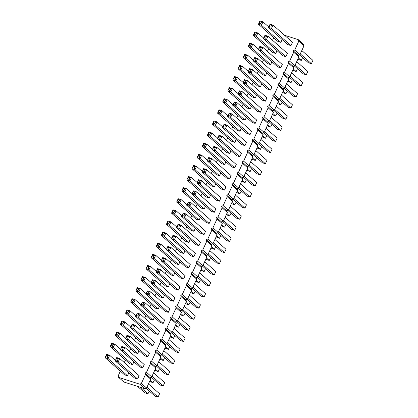 <?xml version="1.0" encoding="UTF-8"?>
<svg xmlns="http://www.w3.org/2000/svg" width="418" height="418" viewBox="0 0 418 418"><rect width="100%" height="100%" fill="white"/><g stroke="black" fill="none" stroke-linecap="round" stroke-linejoin="round"><path stroke-width="0.63" d="M120.353 371.147L118.142 375.949L118.639 377.386L123.848 381.989L145.062 388.818L146.582 388.029L150.673 379.142L150.172 377.705L151.697 376.916L155.783 368.028L155.287 366.591L156.807 365.802L160.899 356.915L160.397 355.478L161.918 354.689L166.009 345.801L165.507 344.364L167.033 343.575L171.119 334.687L170.622 333.25L172.143 332.462L176.229 323.574L175.732 322.137L177.253 321.348L181.344 312.46L180.842 311.023L182.363 310.234L186.454 301.347L185.958 299.91L187.478 299.121L191.564 290.233L191.068 288.796L192.588 288.007L196.679 279.12L196.178 277.683L197.698 276.894L201.789 268.006L201.288 266.569L202.814 265.78L206.9 256.892L206.403 255.455L207.924 254.666L212.015 245.779L211.513 244.342L213.034 243.553L217.125 234.665L216.623 233.228L218.149 232.439L222.235 223.552L221.739 222.115L223.259 221.326L227.345 212.438L226.849 211.001L228.369 210.217L232.46 201.324L231.959 199.888L233.479 199.104L237.57 190.211L237.074 188.774L238.594 187.99L242.68 179.097L242.184 177.66L243.704 176.877L247.796 167.984L247.294 166.547L248.814 165.763L252.906 156.87L252.404 155.433L253.93 154.65L258.016 145.757L257.519 144.32L259.04 143.536L263.131 134.643L262.629 133.206L264.15 132.422L268.241 123.529L267.739 122.093L269.26 121.309L273.351 112.416L272.855 110.979L274.375 110.195L278.461 101.302L277.965 99.865L279.485 99.082L283.576 90.189L283.075 88.752L284.595 87.968L288.686 79.075L288.19 77.638L289.711 76.855L293.797 67.962L293.3 66.525L294.821 65.741L298.912 56.848L298.41 55.411L299.931 54.627L304.022 45.734L303.52 44.298L298.316 39.694L284.559 35.269M273.701 37.745L272.541 40.264M268.586 48.859L267.426 51.377M263.476 59.973L262.316 62.491M258.366 71.086L257.206 73.605M253.251 82.2L252.091 84.718M248.14 93.313L246.981 95.832M243.03 104.427L241.87 106.945M237.915 115.54L236.76 118.059M232.805 126.654L231.645 129.172M227.695 137.768L226.535 140.286M222.585 148.881L221.425 151.4M217.47 159.995L216.31 162.513M212.36 171.108L211.2 173.627M207.25 182.222L206.09 184.74M202.134 193.335L200.974 195.854M197.024 204.449L195.864 206.967M191.914 215.563L190.754 218.081M186.799 226.671L185.644 229.195M181.689 237.785L180.529 240.308M176.579 248.898L175.419 251.422M171.469 260.012L170.309 262.535M166.354 271.125L165.194 273.649M161.244 282.239L160.084 284.762M156.133 293.352L154.974 295.876M151.018 304.466L149.858 306.99M145.908 315.58L144.748 318.103M140.798 326.693L139.638 329.217M135.683 337.807L134.528 340.33M130.573 348.92L129.413 351.444M125.463 360.034L124.303 362.558M118.639 377.386L139.858 384.21L141.378 383.426L145.469 374.533L144.968 373.096L146.493 372.313L150.579 363.42L150.083 361.983L151.603 361.199L155.689 352.306L155.193 350.869L156.713 350.085L160.805 341.192L160.303 339.756L161.823 338.972L165.915 330.079L165.418 328.642L166.939 327.858L171.025 318.965L170.528 317.528L172.049 316.745L176.14 307.852L175.638 306.415L177.159 305.631L181.25 296.738L180.748 295.301L182.274 294.518L186.36 285.625L185.864 284.188L187.384 283.404L191.475 274.511L190.974 273.074L192.494 272.29L196.585 263.397L196.084 261.961L197.604 261.177L201.695 252.284L201.199 250.847L202.72 250.063L206.805 241.17L206.309 239.733L207.83 238.95L211.921 230.057L211.419 228.62L212.94 227.836L217.031 218.943L216.534 217.506L218.055 216.723L222.141 207.83L221.644 206.393L223.165 205.609L227.256 196.716L226.755 195.279L228.275 194.495L232.366 185.602L231.865 184.166L233.39 183.382L237.476 174.489L236.98 173.057L238.5 172.268L242.592 163.375L242.09 161.944L243.61 161.155L247.702 152.262L247.2 150.83L248.72 150.041L252.812 141.148L252.315 139.716L253.836 138.928L257.922 130.04L257.425 128.603L258.946 127.814L263.037 118.926L262.535 117.489L264.056 116.7L268.147 107.813L267.645 106.376L269.171 105.587L273.257 96.699L272.761 95.262L274.281 94.473L278.372 85.585L277.871 84.149L279.391 83.36L283.482 74.472L282.981 73.035L284.506 72.246L288.592 63.358L288.096 61.921L289.617 61.132L293.708 52.245L293.206 50.808L294.727 50.019L298.818 41.131L298.316 39.694M213.844 146.399L212.307 149.733L231.697 166.892L234.728 167.864L236.259 164.53L216.874 147.371L215.343 147.617L213.823 147.131L213.844 146.399L216.874 147.371L215.338 150.705L214.575 149.283L215.343 147.617M224.623 164.614L221.592 163.642L202.202 146.483L205.238 147.455L206.769 144.121L205.238 144.367L204.47 146.034L205.238 147.455L224.623 164.614L225.924 161.782M217.653 138.118L211.879 133.008L208.848 132.036L207.318 135.369L226.702 152.528L229.733 153.5L231.039 150.668M239.838 156.75L236.807 155.778L217.417 138.619L220.448 139.591L221.984 136.258L220.453 136.503L219.685 138.17L220.448 139.591L239.838 156.75L241.369 153.416L221.984 136.258L218.954 135.286L218.938 136.017L220.453 136.503M224.064 124.172L222.533 127.506L241.917 144.665L244.948 145.636L246.484 142.303L227.094 125.144L225.563 125.39L224.795 127.056L225.563 128.478L227.094 125.144L224.064 124.172L224.048 124.904L225.563 125.39M234.848 142.386L231.818 141.415L212.428 124.256L215.458 125.228L216.994 121.894L215.463 122.14L214.695 123.806L215.458 125.228L234.848 142.386L236.149 139.555M245.068 120.159L242.038 119.187L222.653 102.029L225.683 103L227.214 99.667L225.683 99.912L224.915 101.579L225.683 103L245.068 120.159L246.374 117.327M227.873 115.891L222.104 110.78L219.074 109.809L217.538 113.142L236.928 130.301L239.958 131.273L241.259 128.441M234.289 101.945L232.753 105.279L252.143 122.437L255.173 123.409L256.704 120.076L237.319 102.917L235.789 103.162L235.02 104.829L235.783 106.25L237.319 102.917L234.289 101.945L234.273 102.676L235.789 103.162M229.174 113.059L227.643 116.392L247.028 133.551L250.063 134.523L251.594 131.189L232.209 114.03L230.673 114.276L229.91 115.943L230.673 117.364L232.209 114.03L229.174 113.059L229.158 113.79L230.673 114.276M238.098 93.663L232.33 88.553L229.294 87.581L227.763 90.915L247.148 108.074L250.183 109.046L251.484 106.219M239.399 90.831L237.868 94.165L257.253 111.324L260.283 112.296L261.82 108.962L242.43 91.803L240.899 92.049L239.383 91.563L239.399 90.831L242.43 91.803L240.899 95.142L240.131 93.716L240.899 92.049M263.654 38.095L257.885 32.991L254.855 32.014L253.318 35.347L272.708 52.506L275.739 53.483L277.04 50.651M258.543 49.209L252.775 44.104L249.745 43.127L248.208 46.461L267.598 63.62L270.629 64.597L271.93 61.765M253.433 60.323L247.66 55.218L244.629 54.241L243.098 57.574L262.483 74.733L265.514 75.71L266.82 72.878M243.208 82.55L237.44 77.44L234.409 76.468L232.873 79.801L252.263 96.96L255.293 97.932L256.595 95.105M260.404 86.819L257.373 85.847L237.988 68.688L241.019 69.665L242.55 66.326L241.019 66.572L240.251 68.238L241.019 69.665L260.404 86.819L261.705 83.992M259.844 46.377L258.314 49.711L277.698 66.87L280.729 67.847L282.265 64.508L262.875 47.354L261.344 47.595L259.829 47.109L259.844 46.377L262.875 47.354L261.344 50.688L260.576 49.261L261.344 47.595M254.734 57.491L253.198 60.824L272.588 77.983L275.619 78.955L277.155 75.621L257.765 58.463L256.234 58.708L254.719 58.222L254.734 57.491L257.765 58.463L256.234 61.801L255.466 60.375L256.234 58.708M249.624 68.604L248.088 71.938L267.478 89.097L270.509 90.069L272.04 86.735L252.655 69.576L251.124 69.822L249.609 69.336L249.624 68.604L252.655 69.576L251.119 72.915L250.356 71.488L251.124 69.822M264.96 35.264L263.424 38.597L282.814 55.756L285.844 56.733L287.375 53.394L267.99 36.241L266.459 36.481L265.691 38.148L266.454 39.574L267.99 36.241L264.96 35.264L264.939 35.995L266.459 36.481M244.509 79.718L242.978 83.051L262.363 100.21L265.393 101.182L266.93 97.849L247.54 80.69L246.009 80.935L244.493 80.449L244.509 79.718L247.54 80.69L246.009 84.028L245.246 82.602L246.009 80.935M183.732 253.522L180.701 252.545L161.311 235.391L164.342 236.363L165.878 233.03L164.347 233.275L163.579 234.942L164.342 236.363L183.732 253.522L185.033 250.69M176.757 227.021L170.988 221.916L167.958 220.944L166.421 224.278L185.811 241.437L188.842 242.409L190.143 239.577M181.872 215.907L176.098 210.803L173.068 209.831L171.537 213.164L190.921 230.323L193.952 231.295L195.258 228.463M178.058 224.194L176.527 227.528L195.917 244.687L198.947 245.659L200.478 242.325L181.093 225.166L179.557 225.412L178.794 227.078L179.557 228.5L181.093 225.166L178.058 224.194L178.042 224.926L179.557 225.412M193.832 256.772L190.801 255.795L171.417 238.641L174.447 239.613L175.978 236.28L174.447 236.525L173.679 238.192L174.447 239.613L193.832 256.772L195.368 253.439L175.978 236.28L172.947 235.303L172.932 236.039L174.447 236.525M193.393 190.854L191.862 194.187L211.247 211.346L214.277 212.318L215.813 208.984L196.423 191.825L194.892 192.071L194.13 193.738L194.892 195.159L196.423 191.825L193.393 190.854L193.377 191.585L194.892 192.071M209.167 223.431L206.137 222.46L186.752 205.301L189.782 206.273L191.313 202.939L189.782 203.185L189.014 204.851L189.782 206.273L209.167 223.431L210.703 220.098L191.313 202.939L188.283 201.967L188.267 202.699L189.782 203.185M183.173 213.081L181.637 216.414L201.027 233.573L204.057 234.545L205.588 231.211L186.203 214.053L184.672 214.298L183.904 215.965L184.667 217.386L186.203 214.053L183.173 213.081L183.157 213.812L184.672 214.298M186.982 204.794L181.213 199.689L178.178 198.717L176.647 202.051L196.037 219.21L199.067 220.181L200.368 217.35M204.177 209.068L201.147 208.096L181.757 190.937L184.787 191.909L186.323 188.575L184.793 188.821L184.024 190.488L184.787 191.909L204.177 209.068L205.478 206.236M208.728 157.513L207.197 160.846L226.582 178.005L229.613 178.977L231.149 175.644L211.759 158.485L210.228 158.73L208.713 158.244L208.728 157.513L211.759 158.485L210.228 161.818L209.46 160.397L210.228 158.73M207.427 160.345L201.659 155.235L198.628 154.263L197.092 157.596L216.482 174.755L219.513 175.727L220.814 172.895M202.317 171.458L196.544 166.348L193.513 165.376L191.982 168.71L211.367 185.869L214.397 186.841L215.704 184.009M203.618 168.626L202.082 171.96L221.472 189.119L224.503 190.091L226.039 186.757L206.649 169.598L205.118 169.844L203.603 169.358L203.618 168.626L206.649 169.598L205.118 172.932L204.35 171.511L205.118 169.844M197.202 182.572L191.434 177.462L188.403 176.49L186.872 179.824L206.257 196.982L209.287 197.954L210.588 195.122M198.508 179.74L196.972 183.074L216.362 200.232L219.393 201.204L220.923 197.871L201.539 180.712L200.008 180.957L199.24 182.624L200.003 184.045L201.539 180.712L198.508 179.74L198.493 180.471L200.008 180.957M137.726 353.544L134.695 352.567L115.305 335.408L118.336 336.385L119.872 333.052L118.341 333.298L117.573 334.964L118.336 336.385L137.726 353.544L139.027 350.712M130.756 327.043L124.982 321.938L121.951 320.961L120.421 324.295L139.805 341.454L142.836 342.431L144.142 339.599M140.976 304.816L135.207 299.711L132.177 298.734L130.641 302.068L150.031 319.227L153.061 320.204L154.362 317.372M147.951 331.317L144.921 330.34L125.531 313.181L128.561 314.158L130.097 310.825L128.561 311.07L127.798 312.737L128.561 314.158L147.951 331.317L149.252 328.485M168.397 286.863L165.366 285.886L145.976 268.732L149.007 269.704L150.543 266.37L149.012 266.616L148.244 268.283L149.007 269.704L168.397 286.863L169.698 284.031M163.286 297.977L160.251 296.999L140.866 279.841L143.896 280.818L145.427 277.484L143.896 277.73L143.134 279.396L143.896 280.818L163.286 297.977L164.587 295.145M158.171 309.09L155.141 308.113L135.756 290.954L138.786 291.931L140.317 288.598L138.786 288.843L138.018 290.51L138.786 291.931L158.171 309.09L159.472 306.258M166.536 249.248L160.763 244.143L157.732 243.166L156.201 246.505L175.586 263.659L178.617 264.636L179.923 261.804M161.421 260.362L155.653 255.257L152.622 254.28L151.086 257.619L170.476 274.772L173.507 275.749L174.808 272.917M147.392 290.871L145.856 294.204L165.246 311.363L168.276 312.34L169.807 309.006L150.423 291.848L148.892 292.093L147.376 291.602L147.392 290.871L150.423 291.848L148.886 295.181L148.124 293.76L148.892 292.093M142.277 301.984L140.746 305.318L160.131 322.477L163.161 323.454L164.697 320.12L145.307 302.961L143.776 303.207L142.261 302.716L142.277 301.984L145.307 302.961L143.776 306.295L143.013 304.874L143.776 303.207M152.941 345.681L149.91 344.704L130.52 327.545L133.551 328.522L135.087 325.188L133.556 325.434L132.788 327.101L133.551 328.522L152.941 345.681L154.472 342.347L135.087 325.188L132.057 324.211L132.041 324.943L133.556 325.434M137.167 313.098L135.636 316.431L155.021 333.59L158.051 334.567L159.587 331.234L140.197 314.075L138.666 314.32L137.151 313.829L137.167 313.098L140.197 314.075L138.666 317.408L137.898 315.987L138.666 314.32M167.837 246.416L166.301 249.755L185.691 266.909L188.722 267.886L190.253 264.552L170.868 247.393L169.337 247.639L168.569 249.306L169.332 250.727L170.868 247.393L167.837 246.416L167.822 247.153L169.337 247.639M162.727 257.53L161.191 260.869L180.581 278.022L183.612 278.999L185.143 275.666L165.758 258.507L164.227 258.752L163.459 260.419L164.222 261.84L165.758 258.507L162.727 257.53L162.706 258.261L164.227 258.752M152.502 279.757L150.966 283.09L170.356 300.249L173.386 301.226L174.923 297.893L155.533 280.734L154.002 280.98L153.234 282.646L154.002 284.068L155.533 280.734L152.502 279.757L152.486 280.488L154.002 280.98M178.496 290.113L175.466 289.136L156.081 271.977L159.112 272.954L160.643 269.62L159.112 269.866L158.344 271.533L159.112 272.954L178.496 290.113L180.033 286.779L160.643 269.62L157.612 268.643L157.596 269.375L159.112 269.866M147.831 356.794L144.8 355.817L125.41 338.658L128.441 339.635L129.977 336.302L128.441 336.547L127.678 338.214L128.441 339.635L147.831 356.794L149.362 353.461L129.977 336.302L126.941 335.325L126.926 336.056L128.441 336.547M270.07 24.15L268.534 27.483L287.924 44.642L290.954 45.619L292.485 42.281L273.1 25.127L271.569 25.367L270.801 27.034L271.564 28.461L273.1 25.127L270.07 24.15L270.054 24.881L271.569 25.367M268.769 26.982L262.995 21.877L259.965 20.9L258.434 24.234L277.818 41.392L280.849 42.37L282.155 39.538M127.5 375.772L124.47 374.794L105.085 357.636L108.116 358.613L109.647 355.279L108.116 355.525L107.353 357.191L108.116 358.613L127.5 375.772L128.807 372.94M116.721 357.552L115.185 360.886L134.575 378.044L137.606 379.021L139.137 375.688L119.752 358.529L118.221 358.775L117.453 360.441L118.216 361.863L119.752 358.529L116.721 357.552L116.706 358.283L118.221 358.775M121.831 346.438L120.3 349.772L139.685 366.931L142.716 367.908L144.252 364.574L124.862 347.415L123.331 347.661L122.563 349.328L123.331 350.749L124.862 347.415L121.831 346.438L121.816 347.17L123.331 347.661M120.53 349.27L114.762 344.166L111.731 343.188L110.195 346.522L129.585 363.681L132.616 364.658L133.917 361.826M304.022 45.734L298.818 41.131M299.931 54.627L294.727 50.019M298.41 55.411L293.206 50.808M298.912 56.848L293.708 52.245M294.821 65.741L289.617 61.132M293.3 66.525L288.096 61.921M293.797 67.962L288.592 63.358M289.711 76.855L284.506 72.246M288.19 77.638L282.981 73.035M288.686 79.075L283.482 74.472M284.595 87.968L279.391 83.36M283.075 88.752L277.871 84.149M283.576 90.189L278.372 85.585M279.485 99.082L274.281 94.473M277.965 99.865L272.761 95.262M278.461 101.302L273.257 96.699M274.375 110.195L269.171 105.587M272.855 110.979L267.645 106.376M273.351 112.416L268.147 107.813M269.26 121.309L264.056 116.7M267.739 122.093L262.535 117.489M268.241 123.529L263.037 118.926M264.15 132.422L258.946 127.814M262.629 133.206L257.425 128.603M263.131 134.643L257.922 130.04M259.04 143.536L253.836 138.928M257.519 144.32L252.315 139.716M258.016 145.757L252.812 141.148M253.93 154.65L248.72 150.041M252.404 155.433L247.2 150.83M252.906 156.87L247.702 152.262M248.814 165.763L243.61 161.155M247.294 166.547L242.09 161.944M247.796 167.984L242.592 163.375M243.704 176.877L238.5 172.268M242.184 177.66L236.98 173.057M242.68 179.097L237.476 174.489M238.594 187.99L233.39 183.382M237.074 188.774L231.865 184.166M237.57 190.211L232.366 185.602M233.479 199.104L228.275 194.495M231.959 199.888L226.755 195.279M232.46 201.324L227.256 196.716M228.369 210.217L223.165 205.609M226.849 211.001L221.644 206.393M227.345 212.438L222.141 207.83M223.259 221.326L218.055 216.723M221.739 222.115L216.534 217.506M222.235 223.552L217.031 218.943M218.149 232.439L212.94 227.836M216.623 233.228L211.419 228.62M217.125 234.665L211.921 230.057M213.034 243.553L207.83 238.95M211.513 244.342L206.309 239.733M212.015 245.779L206.805 241.17M207.924 254.666L202.72 250.063M206.403 255.455L201.199 250.847M206.9 256.892L201.695 252.284M202.814 265.78L197.604 261.177M201.288 266.569L196.084 261.961M201.789 268.006L196.585 263.397M197.698 276.894L192.494 272.29M196.178 277.683L190.974 273.074M196.679 279.12L191.475 274.511M192.588 288.007L187.384 283.404M191.068 288.796L185.864 284.188M191.564 290.233L186.36 285.625M187.478 299.121L182.274 294.518M185.958 299.91L180.748 295.301M186.454 301.347L181.25 296.738M182.363 310.234L177.159 305.631M180.842 311.023L175.638 306.415M181.344 312.46L176.14 307.852M177.253 321.348L172.049 316.745M175.732 322.137L170.528 317.528M176.229 323.574L171.025 318.965M172.143 332.462L166.939 327.858M170.622 333.25L165.418 328.642M171.119 334.687L165.915 330.079M167.033 343.575L161.823 338.972M165.507 344.364L160.303 339.756M166.009 345.801L160.805 341.192M161.918 354.689L156.713 350.085M160.397 355.478L155.193 350.869M160.899 356.915L155.689 352.306M156.807 365.802L151.603 361.199M155.287 366.591L150.083 361.983M155.783 368.028L150.579 363.42M151.697 376.916L146.493 372.313M150.172 377.705L144.968 373.096M150.673 379.142L145.469 374.533M146.582 388.029L141.378 383.426M145.062 388.818L139.858 384.21M243.245 177.112L252.122 184.97L255.152 185.947L256.689 182.609L245.585 172.786M255.152 185.947L244.055 176.119M241.635 181.375L245.052 182.697L242.189 180.163M245.052 182.697L246.354 179.865M247.304 169.05L250.163 171.584L246.745 170.262M250.163 171.584L251.464 168.752M248.355 165.998L257.237 173.857L260.268 174.834L249.165 165.005M260.268 174.834L261.799 171.495L250.695 161.672M253.47 154.885L262.347 162.743L265.378 163.72L254.275 153.892M265.378 163.72L266.914 160.381L255.811 150.558M251.855 159.148L255.273 160.47L252.415 157.936M255.273 160.47L256.579 157.638M262.081 136.921L265.498 138.243L262.64 135.709M265.498 138.243L266.799 135.411M256.971 148.035L260.388 149.357L257.525 146.822M260.388 149.357L261.689 146.525M263.69 132.658L272.573 140.516L275.603 141.493L264.5 131.665M275.603 141.493L277.134 138.159L266.031 128.331M258.58 143.771L267.457 151.629L270.488 152.607L259.385 142.778M270.488 152.607L272.024 149.268L260.921 139.445M267.191 125.808L270.608 127.129L267.75 124.595M270.608 127.129L271.914 124.298M268.805 121.544L277.683 129.402L280.713 130.379L282.244 127.046L271.146 117.218M280.713 130.379L269.61 120.551M293.305 69.027L296.169 71.562L292.752 70.245M296.169 71.562L297.47 68.73M288.195 80.141L291.059 82.675L287.636 81.358M291.059 82.675L292.36 79.843M282.526 92.472L285.943 93.789L283.085 91.255M285.943 93.789L287.244 90.957M272.86 113.482L275.723 116.016L272.301 114.694M275.723 116.016L277.024 113.184M277.416 103.586L280.833 104.902L277.975 102.368M280.833 104.902L282.134 102.07M289.251 77.09L298.128 84.948L301.159 85.925L302.695 82.592L291.592 72.763M301.159 85.925L290.055 76.097M284.135 88.203L293.018 96.062L296.048 97.039L297.579 93.705L286.476 83.877M296.048 97.039L284.945 87.21M279.025 99.317L287.903 107.175L290.938 108.152L292.469 104.819L281.366 94.99M290.938 108.152L279.835 98.324M294.361 65.976L303.238 73.834L306.269 74.812L295.171 64.983M306.269 74.812L307.805 71.478L296.702 61.65M273.915 110.43L282.793 118.289L285.823 119.266L287.359 115.932L276.256 106.104M285.823 119.266L274.72 109.438M200.739 270.284L204.156 271.601L201.298 269.072M204.156 271.601L205.463 268.769M205.855 259.17L209.272 260.487L206.408 257.958M209.272 260.487L210.573 257.655M211.524 246.845L214.382 249.374L210.965 248.057M214.382 249.374L215.683 246.542M207.464 254.907L216.341 262.765L219.372 263.737L208.268 253.914M219.372 263.737L220.908 260.404L209.805 250.581M202.354 266.02L211.231 273.879L214.262 274.851L203.158 265.028M214.262 274.851L215.798 271.517L204.695 261.694M222.799 221.566L231.676 229.425L234.707 230.396L223.604 220.573M234.707 230.396L236.243 227.063L225.14 217.24M217.689 232.68L226.566 240.538L229.597 241.51L218.494 231.687M229.597 241.51L231.128 238.176L220.03 228.353M212.574 243.793L221.456 251.652L224.487 252.624L213.384 242.801M224.487 252.624L226.018 249.29L214.915 239.467M216.075 236.943L219.492 238.26L216.634 235.731M219.492 238.26L220.798 235.428M221.185 225.83L224.607 227.146L221.744 224.618M224.607 227.146L225.908 224.32M238.135 188.225L247.012 196.084L250.042 197.056L251.579 193.722L240.475 183.899M250.042 197.056L238.939 187.233M236.52 192.489L239.942 193.806L237.079 191.277M239.942 193.806L241.243 190.979M231.41 203.603L234.827 204.919L231.969 202.39M234.827 204.919L236.128 202.093M233.025 199.339L241.902 207.197L244.932 208.169L246.463 204.836L235.36 195.013M244.932 208.169L233.829 198.346M226.3 214.716L229.717 216.033L226.859 213.504M229.717 216.033L231.018 213.206M227.909 210.453L236.787 218.311L239.822 219.283L228.719 209.46M239.822 219.283L241.353 215.949L230.25 206.126M154.738 370.306L158.156 371.623L155.292 369.094M158.156 371.623L159.457 368.791M159.848 359.193L163.266 360.509L160.407 357.98M163.266 360.509L164.567 357.677M170.069 336.965L173.491 338.282L170.628 335.753M173.491 338.282L174.792 335.45M164.958 348.079L168.376 349.396L165.518 346.867M168.376 349.396L169.682 346.564M185.404 303.625L188.826 304.941L185.963 302.413M188.826 304.941L190.127 302.11M180.294 314.738L183.711 316.055L180.853 313.526M183.711 316.055L185.017 313.223M175.184 325.852L178.601 327.169L175.743 324.64M178.601 327.169L179.902 324.337M196.188 280.185L199.046 282.714L195.629 281.398M199.046 282.714L200.347 279.882M190.519 292.511L193.936 293.828L191.073 291.299M193.936 293.828L195.237 290.996M176.793 321.588L185.67 329.447L188.706 330.419L190.237 327.085L179.134 317.257M188.706 330.419L177.603 320.596M171.683 332.702L180.56 340.56L183.591 341.532L185.127 338.199L174.024 328.37M183.591 341.532L172.488 331.709M161.458 354.929L170.34 362.782L173.371 363.759L162.268 353.936M173.371 363.759L174.902 360.426L163.799 350.597M166.573 343.815L175.45 351.674L178.481 352.646L180.012 349.312L168.914 339.484M178.481 352.646L167.378 342.823M197.239 277.134L206.121 284.992L209.152 285.964L198.048 276.141M209.152 285.964L210.682 282.631L199.579 272.808M192.128 288.248L201.006 296.106L204.036 297.078L192.938 287.255M204.036 297.078L205.572 293.744L194.469 283.921M181.908 310.475L190.786 318.333L193.816 319.305L182.713 309.482M193.816 319.305L195.347 315.971L184.244 306.148M187.018 299.361L195.896 307.22L198.926 308.191L187.823 298.368M198.926 308.191L200.462 304.858L189.359 295.035M156.348 366.043L165.225 373.896L168.255 374.873L157.152 365.045M168.255 374.873L169.792 371.539L158.688 361.711M299.471 54.862L308.353 62.721L311.384 63.698L300.281 53.87M311.384 63.698L312.915 60.364L301.812 50.536M298.421 57.914L301.279 60.448L297.862 59.131M301.279 60.448L302.58 57.616M137.6 386.415L144.9 392.873L147.93 393.85L140.631 387.392M147.93 393.85L149.231 391.018M146.122 388.27L155.005 396.123L158.035 397.1L146.932 387.272M158.035 397.1L159.566 393.766L148.463 383.938M151.238 377.156L160.115 385.009L163.145 385.986L152.042 376.158M163.145 385.986L164.682 382.653L153.578 372.825M149.623 381.42L153.04 382.736L150.182 380.208M153.04 382.736L154.346 379.905M234.728 167.864L215.338 150.705L212.307 149.733L213.823 147.131M212.537 149.231L206.769 144.121L203.738 143.149L203.723 143.881L205.238 144.367M204.47 146.034L202.955 145.548L202.202 146.483L203.738 143.149M229.733 153.5L210.348 136.341L211.879 133.008L210.348 133.253L208.833 132.767L208.848 132.036M208.833 132.767L207.318 135.369L210.348 136.341L209.58 134.92L210.348 133.253M219.685 138.17L218.17 137.684L217.417 138.619L218.954 135.286M244.948 145.636L225.563 128.478L222.533 127.506L224.048 124.904M222.763 127.004L216.994 121.894L213.964 120.922L213.943 121.654L215.463 122.14M214.695 123.806L213.18 123.32L212.428 124.256L213.964 120.922M232.983 104.777L227.214 99.667L224.184 98.695L224.168 99.427L225.683 99.912M224.915 101.579L223.4 101.093L222.653 102.029L224.184 98.695M239.958 131.273L220.568 114.114L222.104 110.78L220.573 111.026L219.805 112.693L220.568 114.114L217.538 113.142L219.058 110.54L220.573 111.026M255.173 123.409L235.783 106.25L232.753 105.279L234.273 102.676M250.063 134.523L230.673 117.364L227.643 116.392L229.158 113.79M250.183 109.046L230.793 91.892L232.33 88.553L230.793 88.799L230.031 90.466L230.793 91.892L227.763 90.915L229.278 88.313L230.793 88.799M260.283 112.296L240.899 95.142L237.868 94.165L239.383 91.563M275.739 53.483L256.354 36.324L257.885 32.991L256.354 33.231L254.839 32.745L254.855 32.014M254.839 32.745L253.318 35.347L256.354 36.324L255.586 34.898L256.354 33.231M270.629 64.597L251.239 47.438L252.775 44.104L251.244 44.345L249.729 43.859L249.745 43.127M249.729 43.859L248.208 46.461L251.239 47.438L250.476 46.011L251.244 44.345M265.514 75.71L246.129 58.551L247.66 55.218L246.129 55.458L245.366 57.125L246.129 58.551L243.098 57.574L244.614 54.972L246.129 55.458M255.293 97.932L235.904 80.778L237.44 77.44L235.909 77.685L234.393 77.199L234.409 76.468M234.393 77.199L232.873 79.801L235.904 80.778L235.141 79.352L235.909 77.685M248.318 71.436L242.55 66.326L239.519 65.354L239.504 66.086L241.019 66.572M240.251 68.238L238.735 67.753L237.988 68.688L239.519 65.354M280.729 67.847L261.344 50.688L258.314 49.711L259.829 47.109M275.619 78.955L256.234 61.801L253.198 60.824L254.719 58.222M270.509 90.069L251.119 72.915L248.088 71.938L249.609 69.336M285.844 56.733L266.454 39.574L263.424 38.597L264.939 35.995M265.393 101.182L246.009 84.028L242.978 83.051L244.493 80.449M171.646 238.135L165.878 233.03L162.848 232.053L162.832 232.789L164.347 233.275M163.579 234.942L162.064 234.456L161.311 235.391L162.848 232.053M188.842 242.409L169.452 225.25L170.988 221.916L169.457 222.162L168.689 223.829L169.452 225.25L166.421 224.278L167.942 221.676L169.457 222.162M193.952 231.295L174.567 214.136L176.098 210.803L174.567 211.048L173.052 210.562L173.068 209.831M173.052 210.562L171.537 213.164L174.567 214.136L173.799 212.715L174.567 211.048M198.947 245.659L179.557 228.5L176.527 227.528L178.042 224.926M173.679 238.192L172.164 237.706L171.417 238.641L172.947 235.303M214.277 212.318L194.892 195.159L191.862 194.187L193.377 191.585M189.014 204.851L187.499 204.365L186.752 205.301L188.283 201.967M204.057 234.545L184.667 217.386L181.637 216.414L183.157 213.812M199.067 220.181L179.677 203.023L181.213 199.689L179.677 199.935L178.914 201.601L179.677 203.023L176.647 202.051L178.162 199.449L179.677 199.935M192.092 193.68L186.323 188.575L183.293 187.604L183.277 188.335L184.793 188.821M184.024 190.488L182.509 190.002L181.757 190.937L183.293 187.604M229.613 178.977L210.228 161.818L207.197 160.846L208.713 158.244M219.513 175.727L200.123 158.568L201.659 155.235L200.128 155.48L199.36 157.147L200.123 158.568L197.092 157.596L198.613 154.994L200.128 155.48M214.397 186.841L195.013 169.682L196.544 166.348L195.013 166.594L194.25 168.261L195.013 169.682L191.982 168.71L193.497 166.108L195.013 166.594M224.503 190.091L205.118 172.932L202.082 171.96L203.603 169.358M209.287 197.954L189.903 180.795L191.434 177.462L189.903 177.707L189.135 179.374L189.903 180.795L186.872 179.824L188.387 177.222L189.903 177.707M219.393 201.204L200.003 184.045L196.972 183.074L198.493 180.471M125.64 338.157L119.872 333.052L116.841 332.075L116.826 332.806L118.341 333.298M117.573 334.964L116.058 334.473L115.305 335.408L116.841 332.075M142.836 342.431L123.451 325.272L124.982 321.938L123.451 322.184L122.683 323.851L123.451 325.272L120.421 324.295L121.936 321.693L123.451 322.184M153.061 320.204L133.671 303.045L135.207 299.711L133.676 299.957L132.908 301.624L133.671 303.045L130.641 302.068L132.161 299.466L133.676 299.957M135.866 315.93L130.097 310.825L127.062 309.848L127.046 310.579L128.561 311.07M127.798 312.737L126.283 312.246L125.531 313.181L127.062 309.848M156.311 271.475L150.543 266.37L147.512 265.393L147.497 266.125L149.012 266.616M148.244 268.283L146.728 267.797L145.976 268.732L147.512 265.393M151.201 282.589L145.427 277.484L142.397 276.507L142.381 277.238L143.896 277.73M143.134 279.396L141.618 278.905L140.866 279.841L142.397 276.507M146.086 293.702L140.317 288.598L137.287 287.621L137.271 288.352L138.786 288.843M138.018 290.51L136.503 290.019L135.756 290.954L137.287 287.621M178.617 264.636L159.232 247.477L160.763 244.143L159.232 244.389L157.717 243.903L157.732 243.166M157.717 243.903L156.201 246.505L159.232 247.477L158.469 246.056L159.232 244.389M173.507 275.749L154.122 258.59L155.653 255.257L154.122 255.502L153.354 257.169L154.122 258.59L151.086 257.619L152.607 255.011L154.122 255.502M168.276 312.34L148.886 295.181L145.856 294.204L147.376 291.602M163.161 323.454L143.776 306.295L140.746 305.318L142.261 302.716M132.788 327.101L131.273 326.61L130.52 327.545L132.057 324.211M158.051 334.567L138.666 317.408L135.636 316.431L137.151 313.829M188.722 267.886L169.332 250.727L166.301 249.755L167.822 247.153M183.612 278.999L164.222 261.84L161.191 260.869L162.706 258.261M173.386 301.226L154.002 284.068L150.966 283.09L152.486 280.488M158.344 271.533L156.828 271.042L156.081 271.977L157.612 268.643M127.678 338.214L126.163 337.723L125.41 338.658L126.941 335.325M290.954 45.619L271.564 28.461L268.534 27.483L270.054 24.881M280.849 42.37L261.464 25.211L262.995 21.877L261.464 22.117L259.949 21.631L259.965 20.9M259.949 21.631L258.434 24.234L261.464 25.211L260.696 23.784L261.464 22.117M115.42 360.384L109.647 355.279L106.616 354.302L106.6 355.034L108.116 355.525M107.353 357.191L105.832 356.7L105.085 357.636L106.616 354.302M137.606 379.021L118.216 361.863L115.185 360.886L116.706 358.283M142.716 367.908L123.331 350.749L120.3 349.772L121.816 347.17M132.616 364.658L113.226 347.499L114.762 344.166L113.231 344.411L112.463 346.078L113.226 347.499L110.195 346.522L111.716 343.92L113.231 344.411M213.06 148.798L214.575 149.283M202.955 145.548L203.723 143.881M208.065 134.434L209.58 134.92M218.17 137.684L218.938 136.017M223.28 126.57L224.795 127.056M213.18 123.32L213.943 121.654M223.4 101.093L224.168 99.427M219.074 109.809L219.058 110.54M218.29 112.207L219.805 112.693M233.505 104.343L235.02 104.829M228.395 115.457L229.91 115.943M229.294 87.581L229.278 88.313M228.515 89.98L230.031 90.466M238.615 93.23L240.131 93.716M254.071 34.412L255.586 34.898M248.961 45.525L250.476 46.011M244.629 54.241L244.614 54.972M243.851 56.639L245.366 57.125M233.625 78.866L235.141 79.352M238.735 67.753L239.504 66.086M259.061 48.775L260.576 49.261M253.951 59.889L255.466 60.375M248.841 71.003L250.356 71.488M264.176 37.662L265.691 38.148M243.731 82.116L245.246 82.602M162.064 234.456L162.832 232.789M167.958 220.944L167.942 221.676M167.174 223.343L168.689 223.829M172.284 212.229L173.799 212.715M177.279 226.593L178.794 227.078M172.164 237.706L172.932 236.039M192.614 193.252L194.13 193.738M187.499 204.365L188.267 202.699M182.389 215.479L183.904 215.965M178.178 198.717L178.162 199.449M177.399 201.115L178.914 201.601M182.509 190.002L183.277 188.335M207.945 159.911L209.46 160.397M198.628 154.263L198.613 154.994M197.845 156.661L199.36 157.147M193.513 165.376L193.497 166.108M192.735 167.775L194.25 168.261M202.834 171.025L204.35 171.511M188.403 176.49L188.387 177.222M187.619 178.888L189.135 179.374M197.724 182.138L199.24 182.624M116.058 334.473L116.826 332.806M121.951 320.961L121.936 321.693M121.168 323.36L122.683 323.851M132.177 298.734L132.161 299.466M131.393 301.132L132.908 301.624M126.283 312.246L127.046 310.579M146.728 267.797L147.497 266.125M141.618 278.905L142.381 277.238M136.503 290.019L137.271 288.352M156.949 245.57L158.469 246.056M152.622 254.28L152.607 255.011M151.839 256.683L153.354 257.169M146.608 293.269L148.124 293.76M141.498 304.382L143.013 304.874M131.273 326.61L132.041 324.943M136.383 315.496L137.898 315.987M167.054 248.82L168.569 249.306M161.944 259.933L163.459 260.419M151.718 282.155L153.234 282.646M156.828 271.042L157.596 269.375M126.163 337.723L126.926 336.056M269.286 26.548L270.801 27.034M259.181 23.298L260.696 23.784M105.832 356.7L106.6 355.034M115.938 359.95L117.453 360.441M121.048 348.837L122.563 349.328M111.731 343.188L111.716 343.92M110.948 345.587L112.463 346.078"/></g></svg>
